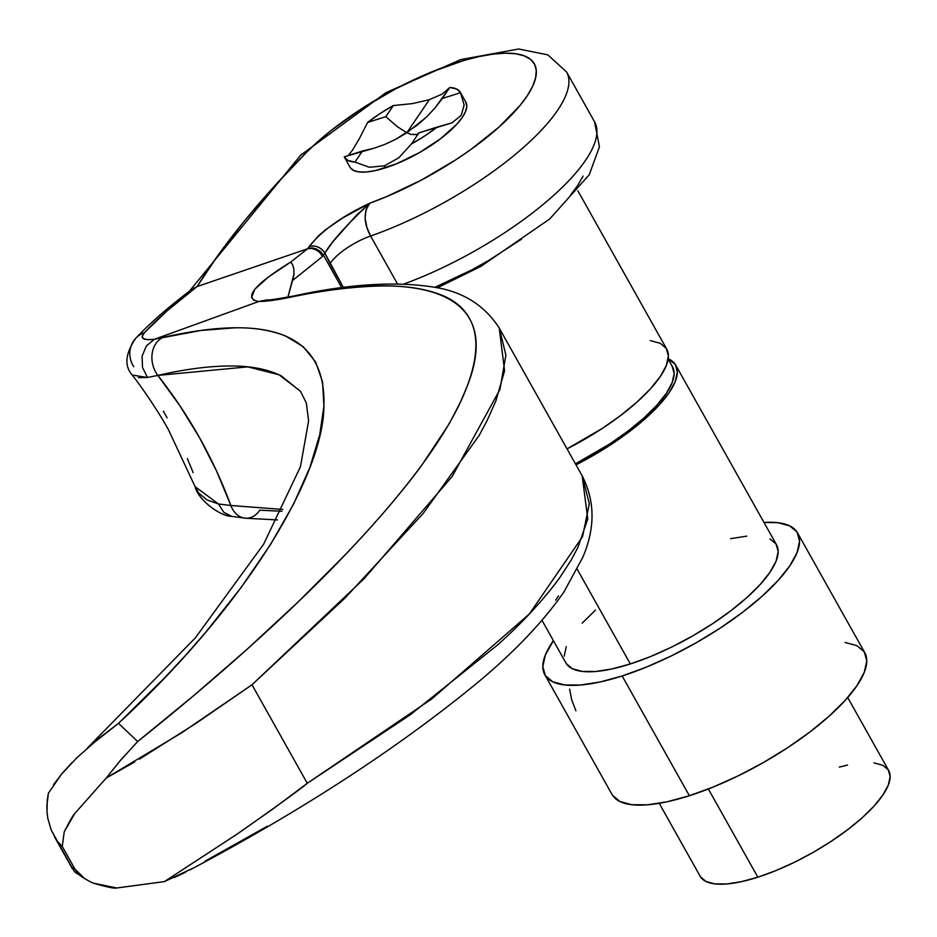 <?xml version="1.0" encoding="UTF-8"?>
<svg xmlns="http://www.w3.org/2000/svg" width="937" height="937" viewBox="0 0 937 937"><rect width="100%" height="100%" fill="white"/><g stroke="black" fill="none" stroke-linecap="round" stroke-linejoin="round"><path stroke-width="1.41" d="M416.485 134.647L410.898 134.378L406.845 132.761L396.105 139.121L417.024 125.371L426.429 117.102L434.897 108.106L442.276 98.537L460.5 92.704L456.706 89.062L449.807 87.457L442.276 98.537L460.5 92.704L464.131 105.026L461.227 115.333L452.009 122.864L418.933 132.902L411.402 143.982L424.929 135.83L437.157 127.057L418.933 132.902L417 134.448L410.898 134.378L406.845 132.761L397.101 126.507L385.798 116.645L393.329 105.565L412.678 103.574L429.322 99.685L406.845 132.761L397.101 126.507L385.798 116.645L367.573 122.489L359.398 138.582L352.476 150.178L348.236 155.554L352.476 150.178L359.398 138.582L367.573 122.489A66.41 21.188 150.7 0 1 393.329 105.565L379.801 113.705L367.573 122.489L385.798 116.645L393.329 105.565L412.678 103.574L429.322 99.685L442.006 94.18L449.807 87.457L434.897 108.106L426.429 117.102L406.845 132.761L429.322 99.685L442.006 94.18L449.807 87.457A66.41 21.188 150.7 0 1 460.278 92.271A66.41 21.188 150.7 0 1 460.5 92.704L464.131 105.026L461.227 115.333L452.009 122.864L437.157 127.057A66.41 21.188 150.7 0 1 411.402 143.982L398.729 157.873L384.381 165.826L385.494 167.828A66.41 21.188 -29.3 0 0 444.876 135.35A66.41 21.188 -29.3 0 0 465.888 102.25L460.278 92.271M650.325 340.599L660.222 343.282L666.324 348.447L668.397 355.919L666.359 365.395L660.292 376.522L650.419 388.855L637.125 401.95L620.926 415.267L602.444 428.326L567.037 448.882A120.744 38.511 -29.3 0 0 666.722 349.114L577.836 190.726M672.134 366.215L674.148 373.453L672.169 382.647L666.289 393.435L656.708 405.405L643.824 418.101L628.106 431.02L610.174 443.681L575.435 463.827A117.125 37.363 -29.3 0 0 672.532 366.859L668.151 359.058M845.08 642.454L856.957 645.663L864.289 651.871L866.772 660.831L864.324 672.204L857.039 685.556L845.197 700.361L829.245 716.067L809.814 732.055L787.63 747.714L763.55 762.449L738.508 775.695L713.467 786.939L689.374 795.736A144.895 46.218 -29.3 0 0 818.926 724.875A144.895 46.218 -29.3 0 0 864.769 652.667L797.551 532.907A144.895 46.218 150.7 0 1 751.72 605.115A144.895 46.218 150.7 0 1 622.168 675.975L689.374 795.736L667.167 801.767L647.701 804.801L631.725 804.707L619.849 801.486L612.517 795.29M544.83 674.734A144.895 46.218 150.7 0 1 553.392 640.627L545.275 655.186L542.828 666.558L545.311 675.518L552.643 681.726L564.519 684.935L580.495 685.041L599.961 682.007L622.168 675.975A144.895 46.218 150.7 0 1 544.83 674.734L612.037 794.494A144.895 46.218 -29.3 0 0 689.374 795.736L622.168 675.975L646.261 667.167L671.302 655.935L696.343 642.688L720.424 627.954L742.608 612.294L762.039 596.307L777.991 580.6L789.832 565.796L797.118 552.443L799.566 541.071L797.082 532.111L789.75 525.903L777.874 522.694L763.995 522.448A144.895 46.218 150.7 0 1 797.551 532.907M659.226 803.314L700.162 876.271A108.071 34.47 -29.3 0 0 757.846 877.196L708.337 788.977L757.846 877.196A108.071 34.47 -29.3 0 0 854.462 824.349A108.071 34.47 -29.3 0 0 888.651 770.495L847.716 697.538M542.008 620.341L565.889 662.916A120.744 38.511 -29.3 0 0 630.343 663.946L577.251 569.333L630.343 663.946A120.744 38.511 -29.3 0 0 738.297 604.904A120.744 38.511 -29.3 0 0 776.492 544.725L675.682 365.079A120.744 38.511 150.7 0 1 576.009 464.846L611.404 444.29L629.887 431.231L646.085 417.914L659.379 404.831L669.252 392.486L675.319 381.371L677.357 371.884L675.284 364.423L668.186 358.789A120.744 38.511 150.7 0 1 675.682 365.079M700.525 876.856L705.983 881.494L714.849 883.884L726.761 883.954L741.284 881.694L757.846 877.196L775.813 870.637L794.482 862.251L813.164 852.377L831.119 841.379L847.669 829.702L862.169 817.778L874.057 806.066L882.888 795.021L888.323 785.065L890.15 776.586L888.299 769.898L882.83 765.271L873.975 762.882M847.528 765.06L839.318 767.087M566.288 663.572L572.402 668.749L582.299 671.419L595.616 671.501L611.838 668.971L630.343 663.946L650.419 656.614L671.279 647.244L692.15 636.211L712.214 623.937L730.696 610.877L746.906 597.56L760.188 584.465L770.062 572.132L776.129 561.005L778.167 551.53L776.094 544.069L769.991 538.892M746.777 536.14L730.555 538.658M595.487 610.081L582.193 623.164M566.253 646.624L564.215 656.099M403.765 284.063A169.047 53.924 -29.3 0 0 594.597 121.88L566.592 71.985A169.047 53.924 150.7 0 1 370.595 236.007A36.227 11.549 -29.3 0 0 330.035 263.684L324.834 253.072A671.431 214.163 150.7 0 0 323.488 255.227L320.595 251.643L323.488 255.227L322.574 256.445L323.488 255.227L341.724 287.706L323.488 255.227A671.431 214.163 150.7 0 1 324.834 253.072L343.399 287.483L330.035 263.684A36.227 11.549 150.7 0 1 370.595 236.007L397.475 283.911L370.595 236.007A169.047 53.924 -29.3 0 0 567.424 73.683M135.514 338.55A24.151 22.933 42.7 0 1 144.579 332.553C156.655 319.33 174.153 304.01 197.051 286.581L197.11 286.57A816.326 260.381 150.7 0 1 306.622 152.227A144.895 46.218 150.7 0 1 474.11 57.731A144.895 46.218 150.7 0 1 525.095 98.9A144.895 46.218 150.7 0 1 369.775 203.212C341.829 216.342 321.625 230.771 309.187 246.501C315.605 245.072 320.817 247.274 324.834 253.072A12.076 9.874 -147.9 0 0 309.187 246.501A683.506 218.005 -29.3 0 0 308.015 248.375L312.232 247.942L316.636 249.078L320.595 251.643L316.636 249.078L312.232 247.942L308.015 248.375A683.506 218.005 150.7 0 1 309.187 246.501L318.873 235.433L325.795 229.588L342.298 218.204L369.775 203.212L386.758 196.559L421.556 179.986L455.37 160.086L471.112 149.334L498.824 127.233L519.848 105.682L527.355 95.609L532.649 86.263L535.636 77.818L536.269 70.427L534.535 64.22L530.459 59.312L524.111 55.798L515.619 53.749L505.148 53.198L492.874 54.159L479.03 56.595L463.874 60.483L430.762 72.278L395.964 88.675L362.057 108.458L331.534 130.173L318.252 141.264L306.622 152.227L273.44 187.271L244.007 221.483L218.508 254.641L197.11 286.57L307.769 248.715L197.051 286.581L166.739 311.154L144.579 332.553L142.295 336.125L143.115 338.515L147.074 339.616L154.265 339.358L258.471 301.609L253.693 300.074L251.514 297.439L254.981 289.088L268.392 277.036L290.716 262.044L307.582 248.773L290.716 262.044C253.927 284.86 243.187 298.048 258.471 301.609L154.874 339.112L200.764 330.503L233.852 327.868C252.92 327.318 270.114 330.011 285.457 335.95L303.248 346.725L315.652 362.022L322.574 381.956L323.909 406.119L319.763 434.499L309.96 467.282L293.609 504.036L270.594 544.409L241.02 587.663L205.648 632.334L185.749 655.127L164.385 678.107L118.472 723.352L137.68 741.518L194.053 695.324L247.579 648.814L298.095 601.964L344.933 555.055C376.17 522.342 401.786 492.382 421.814 465.185L449.174 423.84L460.442 402.172L466.942 386.829C475.797 363.462 478.057 344.055 473.724 328.618C469.109 313.11 458.486 301.972 441.842 295.178C424.52 288.291 403.121 285.258 377.658 286.066C350.461 286.956 321.25 290.704 290.001 297.322L271.121 300.016M465.666 101.887L466.802 105.998L465.677 111.21L462.339 117.324L456.916 124.106L440.695 138.641L419.495 152.567L396.538 163.788L375.315 170.593L366.402 171.975L359.07 171.928L353.624 170.464L350.274 167.618M434.791 287.366L471.967 269.809L489.149 260.181L521.511 239.158M570.258 195.505L577.754 185.432L583.06 176.086M193.139 472.588L187.353 458.626M167.126 417.832L163.343 411.214M322.574 256.445L292.555 280.491L287.893 297.158L294.019 273.815L293.867 268.966L292.473 264.41L290.716 262.044L292.473 264.41L293.867 268.966L293.937 274.658L292.555 280.491L322.574 256.445L319.868 252.615L316.109 249.804L311.857 248.434L307.769 248.715L311.857 248.434L316.109 249.804L319.868 252.615L322.574 256.445M77.01 873.647L74.597 871.75L71.739 867.076L74.597 871.75L84.717 878.672L74.983 869.138L71.739 867.076L51.23 830.123L47.834 818.446L47.037 812.285L47.295 799.659L48.408 793.194L46.85 806.007L47.037 812.285L47.834 818.446L51.23 830.123L57.04 840.899L62.252 846.462L74.983 869.138L71.739 867.076L57.04 840.887L62.252 846.462L64.231 831.833L74.737 813.539L106.279 777.991L134.752 761.91M87.305 748.124L195.364 637.851L263.566 544.327L300.449 466.731L308.601 420.959L306.329 402.992L300.578 391.443L281.287 375.889C267.97 369.248 250.999 365.945 230.373 365.969C208.822 366.074 184.648 369.225 157.849 375.409L179.986 405.885L199.628 437.848L216.611 471.112L230.842 505.5L282.88 509.459M499.21 328.009L504.586 370.747L495.825 401.048L486.818 421.158L479.275 435.248L423.208 513.429L344.945 598.099L252.006 684.783L307.277 783.285L410.371 714.708L497.196 645.265C521.44 623.726 542.195 601.343 559.459 578.141L571.043 560.314L577.942 547.372L587.768 518.993L582.193 475.879L499.21 328.009C484.206 304.748 461.894 291.044 432.273 286.909C393.997 281.123 347.756 284.169 293.574 296.033C274.67 299.395 266.143 300.625 267.994 299.723L258.94 301.421C265.183 301.609 275.525 300.25 290.001 297.322A24.151 17.955 -101.8 0 1 293.738 295.998A24.151 17.955 78.2 0 0 290.001 297.322C419.999 268.931 505.289 290.962 466.942 386.829C431.301 481.466 287.741 621.957 137.68 741.518L119.983 760.938L106.279 777.991L121.189 759.52L137.68 741.518L118.472 723.352C249.418 602.514 323.663 473.501 323.909 406.119C326.158 335.493 272.468 312.607 162.851 337.472L154.148 339.37C142.67 340.494 139.484 338.21 144.579 332.553A24.151 22.933 -137.3 0 0 135.338 338.761A24.151 22.933 42.7 0 0 133.745 366.742M281.967 511.297L259.76 510.173A24.151 17.78 -88.8 0 1 245.998 518.255A24.151 17.78 -88.8 0 1 230.842 505.5C213.531 458.661 189.204 415.302 157.849 375.409L147.46 377.482L138.325 377.623M558.511 595.885L555.664 600.137M267.467 826.153L204.887 861.279M231.58 516.428C219.996 516.205 198.035 499.889 195.013 486.49L198.82 493.167L206.96 499.925L218.438 503.954L230.842 505.5L218.438 503.954L195.037 486.572M133.007 375.842L132.211 375.058M232.153 516.533L223.873 512.41L218.438 503.954L223.873 512.41L230.947 516.275L246.138 518.255L277.493 519.93M230.842 505.5A24.151 17.78 91.2 0 0 245.998 518.255M190.176 290.81L197.051 286.581L191.956 289.264C168.11 307.277 149.346 323.64 135.678 338.386C125.289 353.624 124.141 365.852 132.222 375.069L147.46 377.482L142.506 367.421L142.108 356.083L146.336 345.999L154.265 339.358L146.336 345.999L142.108 356.083L142.506 367.421L147.46 377.482L157.849 375.409A24.151 19.173 -102.9 0 1 162.851 337.472A24.151 19.173 77.1 0 0 157.849 375.409L247.813 366.859L279.085 374.823L300.285 391.057M53.514 784.737L62.392 773.119L71.938 762.671M89.847 745.911L118.472 723.352L99.111 738.169L76.881 757.752L61.467 774.243L48.408 793.217M306.622 152.227A24.151 15.308 -135.3 0 0 300.496 155.378A24.151 15.308 44.7 0 1 306.622 152.227M595.428 123.59A169.047 53.924 150.7 0 1 458.17 259.936M369.775 203.212L365.992 209.724L365.125 218.145L366.871 227.351L370.595 236.007C363.626 223.158 363.357 212.219 369.775 203.212L356.447 215.229L332.858 241.805L324.834 253.072C332.061 241.02 347.041 224.4 369.775 203.212M139.437 759.134L196.102 723.282L252.006 684.783L364.388 578.398L452.149 476.535L499.983 389.394L505.886 355.076L499.327 328.219M297.556 295.799A24.151 17.955 78.2 0 0 293.738 295.998M582.322 476.113L589.303 503.719L582.591 536.596L529.311 614.04L431.945 698.791L307.277 783.285L273.428 808.608L234.531 835.886M92.986 883.052C106.572 887.011 114.466 888.663 116.692 887.995L92.986 883.052C83.662 878.66 77.666 874.022 74.983 869.138L62.252 846.462L64.231 831.833C69.631 821.187 73.145 815.085 74.737 813.539L106.279 777.991L181.719 732.769L252.006 684.783L307.277 783.285C301.257 788.544 278.23 805.246 238.185 833.391L164.42 881.6L116.692 887.995L164.42 881.6L193.666 867.885M185.573 872.195L174.364 877.524M344.453 157.275L350.051 167.255A66.41 21.188 -29.3 0 0 385.494 167.828L384.381 165.826L369.401 167.266L354.924 162.089A66.41 21.188 150.7 0 1 344.453 157.275A66.41 21.188 150.7 0 1 344.23 156.842L348.025 160.485L354.924 162.089L362.455 150.998L344.23 156.842L373.699 148.327L362.455 150.998L354.924 162.089L369.401 167.266L384.381 165.826L398.729 157.873L411.402 143.982L418.933 132.902L417 134.448M384.978 144.345L373.699 148.327L384.978 144.345L396.105 139.121L384.978 144.345M569.637 689.093L571.675 699.775L575.904 710.785M195.013 486.49L168.648 430.142C162.476 418.312 143.982 389.71 132.222 375.069M566.592 71.985L547.829 54.861L518.641 49.005L460.676 59.605L385.985 92.646L300.66 155.202L189.403 291.208M594.597 121.88L599.434 146.816L589.221 174.786L549.691 218.989L480.81 266.424L437.263 287.87M190.129 869.817C302.428 810.271 398.354 747.785 477.893 682.347C514.741 651.648 543.437 621.489 563.98 591.879L582.709 557.468C595.288 528.363 595.124 501.166 582.193 475.879M72.629 869.138L54.533 836.905"/></g></svg>
